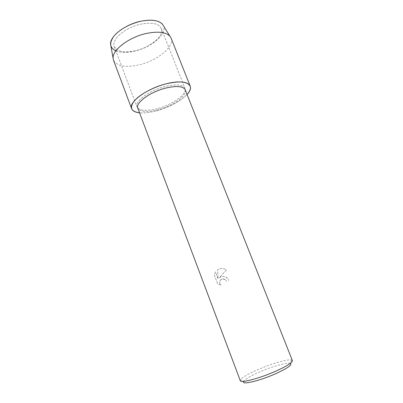 <?xml version="1.0" encoding="UTF-8"?>
<svg xmlns="http://www.w3.org/2000/svg" width="403" height="403" viewBox="0 0 403 403"><rect width="100%" height="100%" fill="white"/><g stroke="black" fill="none" stroke-linecap="round" stroke-linejoin="round"><path stroke-width="0.3" stroke-dasharray="2.02 1.51" d="M135.151 50.828C124.074 53.09 117.122 51.67 114.296 46.562C110.981 39.731 125.368 27.248 141.09 24.12C152.067 22.135 158.797 23.57 161.286 28.432C164.525 35.736 150.118 47.63 135.151 50.828C124.074 53.09 117.122 51.67 114.296 46.562C110.981 39.731 125.368 27.248 141.09 24.12C152.067 22.135 158.797 23.57 161.286 28.432C164.525 35.736 150.118 47.63 135.151 50.828M110.885 45.962C113.832 52.022 121.676 53.76 134.406 51.171C151.382 47.559 167.663 33.882 163.411 25.696C167.663 33.882 151.382 47.559 134.406 51.171C126.844 52.858 120.668 52.768 115.878 50.894M157.286 108.619C146.138 111.354 139.362 110.77 136.965 106.86C134.214 101.591 149.488 90.272 165.341 86.454C176.388 83.955 182.937 84.575 184.992 88.328C187.596 94.005 172.358 104.81 157.286 108.619C146.138 111.354 139.362 110.77 136.965 106.86C134.214 101.591 149.488 90.272 165.341 86.454C176.388 83.955 182.937 84.575 184.992 88.328C187.596 94.005 172.358 104.81 157.286 108.619M185.239 89.844C187.788 95.405 172.731 106.054 157.845 109.828C146.838 112.538 140.158 111.979 137.806 108.15M156.485 110.825C149.936 112.553 144.294 113.213 139.554 112.8C144.294 113.213 149.936 112.553 156.485 110.825C169.819 107.002 180.015 101.546 187.068 94.468C180.015 101.546 169.819 107.002 156.485 110.825M220.884 285.218L217.565 283.561L214.24 274.856L215.404 271.839L218.083 278.866L217.58 269.718C220.461 268.106 223.433 268.151 226.501 269.849L219.222 277.833C223.106 275.34 226.32 276.201 228.859 280.417L228.849 280.423C227.368 277.35 224.985 276.05 221.7 276.523L219.212 277.838L226.491 269.854C224.013 268.423 221.464 268.161 218.849 269.083L217.575 269.723L218.078 278.871L215.398 271.844L214.24 274.856L217.555 283.566L220.874 285.223C219.806 284.07 219.454 282.745 219.811 281.254C220.26 279.894 221.187 279.093 222.592 278.851L225.584 279.843L226.562 281.299L225.594 279.838C223.03 278.176 221.106 278.649 219.816 281.249C219.459 282.74 219.816 284.065 220.884 285.218L220.874 285.223M292.371 360.569L291.631 360.03C288.115 358.831 271.113 363.793 257.441 369.833C248.001 374.014 242.344 377.329 240.48 379.772L240.289 380.664M291.631 360.03L290.336 363.345C287.173 362.156 271.592 366.644 259.079 372.201C250.449 376.044 245.306 379.097 243.664 381.354L240.48 379.772M171.079 38.094C174.872 46.688 157.089 60.853 138.919 64.898C125.388 67.81 116.925 66.273 113.53 60.299M114.296 46.562L136.965 106.86L114.296 46.562M161.286 28.432L184.992 88.328L161.286 28.432"/><path stroke-width="0.6" d="M115.878 50.894C109.661 47.886 109.042 42.94 114.029 36.038C120.265 29.026 129.257 24.074 141.01 21.183C152.939 19.027 160.409 20.533 163.411 25.696L171.079 38.094L190.186 86.091C191.017 88.443 189.979 91.234 187.068 94.468C196.266 85.058 186.221 78.565 166.308 83.789C179.758 80.771 187.717 81.537 190.186 86.091M137.806 108.15C135.101 102.982 150.203 91.844 165.845 88.056C176.751 85.572 183.214 86.171 185.239 89.844L292.371 360.569C292.528 362.514 287.047 366.025 275.939 371.098C259.849 378.326 240.455 383.394 240.289 380.664L137.806 108.15M139.554 112.8C130.945 111.626 129.257 107.591 134.491 100.705C140.093 94.237 153.603 86.983 166.308 83.789C146.878 88.443 128.24 102.312 131.62 108.689C132.577 110.991 135.227 112.361 139.554 112.8M243.664 381.354C240.656 385.344 259.658 380.951 276.02 373.556C287.807 368.09 292.578 364.685 290.336 363.345M110.885 45.962L110.613 44.451C109.5 36.567 124.93 24.387 141.01 21.183C151.679 19.173 158.878 20.246 162.595 24.392M131.62 108.689L113.53 60.299L113.132 58.395C111.969 50.189 129.031 37.061 146.672 33.399C158.369 31.107 166.177 32.109 170.096 36.416M110.613 44.451L113.132 58.395"/></g></svg>
